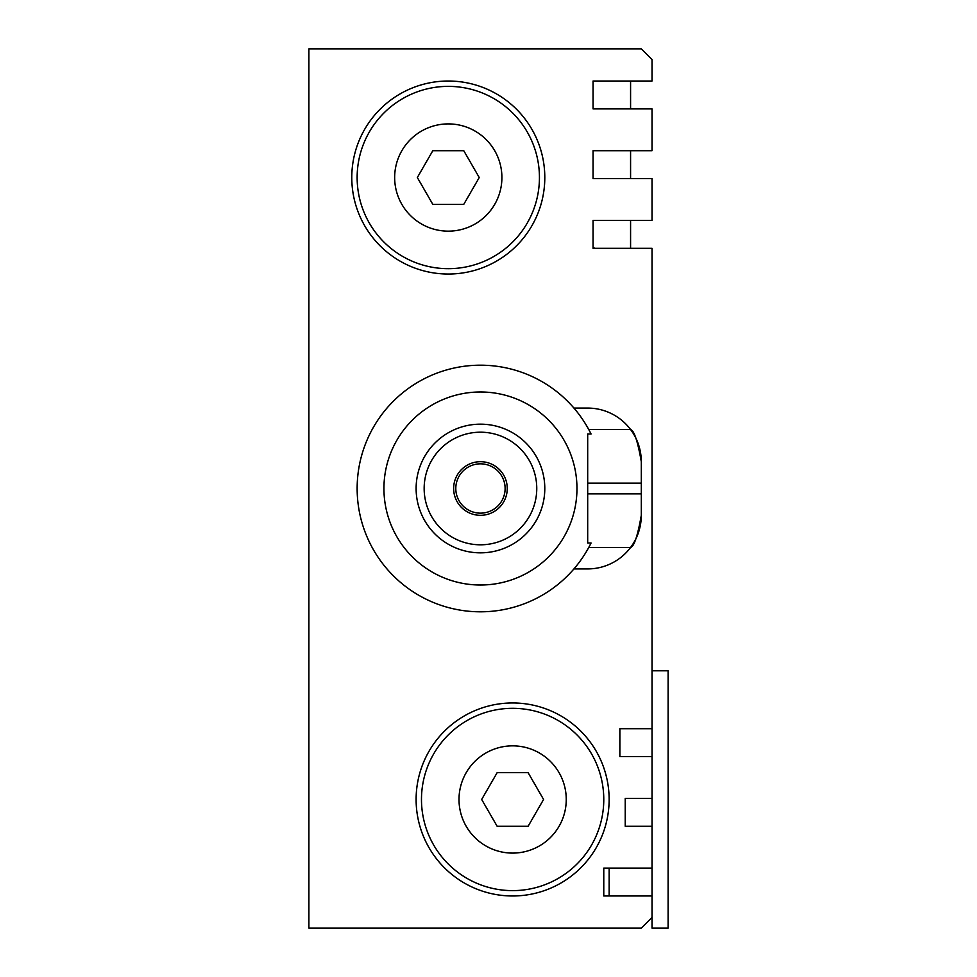 <?xml version="1.0" encoding="UTF-8"?>
<svg xmlns="http://www.w3.org/2000/svg" width="977" height="977" viewBox="0 0 977 977"><rect width="100%" height="100%" fill="white"/><g stroke="black" fill="none" stroke-linecap="round" stroke-linejoin="round"><path stroke-width="1.47" d="M630.58 108.899L630.58 81.018L593.051 81.018L593.051 108.899L652.025 108.899L652.025 150.714L593.051 150.714L593.051 178.596L652.025 178.596L652.025 220.423L593.051 220.423L593.051 248.305L652.025 248.305L652.025 728.695L619.858 728.695L619.858 756.577L652.025 756.577L652.025 798.404L625.219 798.404L625.219 826.286L652.025 826.286L652.025 868.101L603.774 868.101L603.774 895.982L652.025 895.982L652.025 928.15L668.109 928.15L668.109 670.796L652.025 670.796M609.135 868.101L609.135 895.982M593.051 81.018L652.025 81.018L652.025 59.573L641.303 48.85L308.891 48.85L308.891 928.15L641.303 928.15L652.025 917.427M573.939 568.919L587.69 568.919A53.613 53.613 0 0 0 641.303 515.306L641.303 461.694A53.613 53.613 0 0 0 587.69 408.081L573.939 408.081A123.322 123.322 0 0 0 395.465 399.153A123.322 123.322 0 0 0 395.465 577.847A123.322 123.322 0 0 0 588.752 547.474L630.58 547.474C634.11 546.546 637.688 535.823 641.303 515.306M641.303 461.694C637.712 441.225 634.134 430.503 630.58 429.526L588.752 429.526A123.322 123.322 0 0 0 573.939 408.081M591.073 543.004L588.752 547.474A123.322 123.322 0 0 0 591.073 543.004L587.69 543.004L587.69 433.996L591.073 433.996L588.752 429.526M576.967 488.5A96.503 96.503 0 0 1 432.2 572.082A96.503 96.503 0 0 1 432.2 404.918A96.503 96.503 0 0 1 576.967 488.5M652.025 798.404L652.025 826.286M652.025 728.695L652.025 756.577M652.025 868.101L652.025 895.982M539.438 177.533A91.142 91.142 0 0 1 402.719 256.462A91.142 91.142 0 0 1 402.719 98.592A91.142 91.142 0 0 1 539.438 177.533M463.77 204.34L432.811 204.34L417.338 177.533L432.811 150.714L463.77 150.714L479.243 177.533L463.77 204.34M603.774 799.467A91.142 91.142 0 0 1 467.055 878.408A91.142 91.142 0 0 1 467.055 720.538A91.142 91.142 0 0 1 603.774 799.467M512.632 853.092A53.613 53.613 0 0 1 466.2 772.66A53.613 53.613 0 0 1 559.064 772.66A53.613 53.613 0 0 1 512.632 853.092M544.8 177.533A96.503 96.503 0 0 1 448.284 274.036A96.503 96.503 0 0 1 351.781 177.533A96.503 96.503 0 0 1 448.284 81.018A96.503 96.503 0 0 1 544.8 177.533M609.135 799.467A96.503 96.503 0 0 1 512.632 895.982A96.503 96.503 0 0 1 416.117 799.467A96.503 96.503 0 0 1 512.632 702.964A96.503 96.503 0 0 1 609.135 799.467M543.578 799.467L528.105 826.286L497.146 826.286L481.673 799.467L497.146 772.66L528.105 772.66L543.578 799.467M480.452 461.694A26.806 26.806 0 0 1 503.668 501.909A26.806 26.806 0 0 1 457.236 501.909A26.806 26.806 0 0 1 480.452 461.694M480.452 463.831A24.669 24.669 0 0 1 501.812 500.835A24.669 24.669 0 0 1 459.105 500.835A24.669 24.669 0 0 1 480.452 463.831M480.452 432.2A56.3 56.3 0 0 1 529.216 516.65A56.3 56.3 0 0 1 431.7 516.65A56.3 56.3 0 0 1 480.452 432.2M480.452 424.165A64.335 64.335 0 0 1 536.178 520.668A64.335 64.335 0 0 1 424.739 520.668A64.335 64.335 0 0 1 480.452 424.165M593.051 247.767A26.806 26.806 0 0 1 595.201 248.305M630.58 248.305L630.58 220.423M630.58 178.596L630.58 150.714M448.284 231.146A53.613 53.613 0 0 1 401.852 150.714A53.613 53.613 0 0 1 494.716 150.714A53.613 53.613 0 0 1 448.284 231.146M641.303 483.139L587.69 483.139M641.303 493.861L587.69 493.861"/></g></svg>
